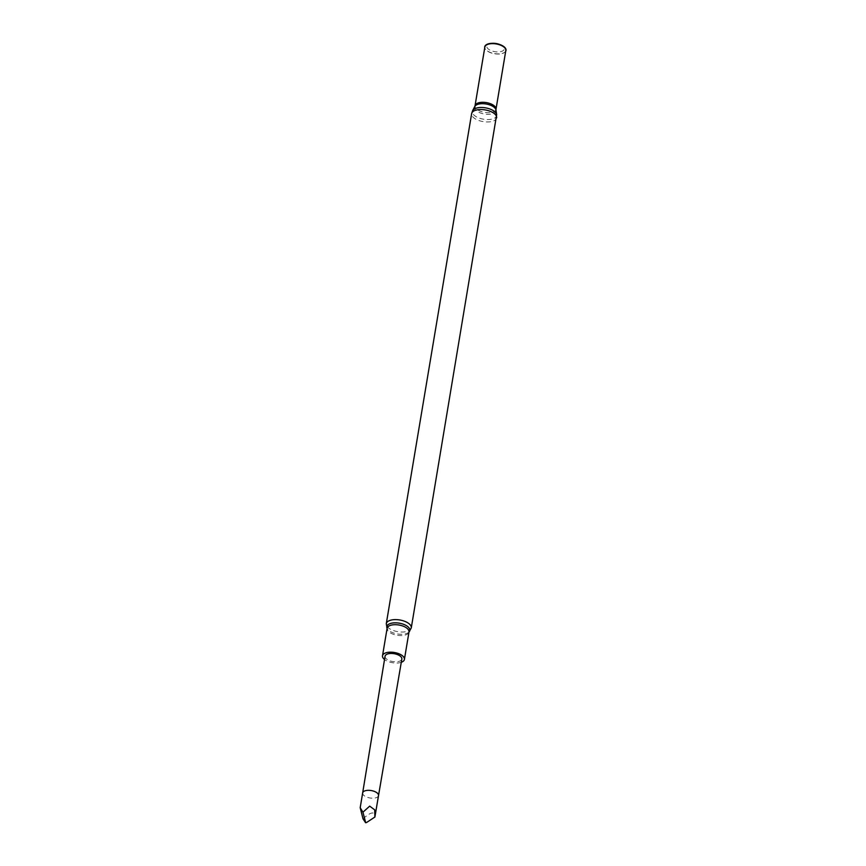 <?xml version="1.0" encoding="UTF-8"?>
<svg xmlns="http://www.w3.org/2000/svg" width="866" height="866" viewBox="0 0 866 866"><rect width="100%" height="100%" fill="white"/><g stroke="black" fill="none" stroke-linecap="round" stroke-linejoin="round"><path stroke-width="0.65" stroke-dasharray="4.33 3.25" d="M505.809 50.596A10.63 4.979 9.5 0 1 505.051 52.014A10.63 4.979 9.5 0 1 494.508 53.746A10.63 4.979 9.5 0 1 485.101 48.669A10.63 4.979 9.5 0 1 484.852 47.089M505.712 51.202A10.782 5.044 9.5 0 1 505.235 51.819A10.782 5.044 9.5 0 1 494.54 53.584A10.782 5.044 9.5 0 1 484.992 48.431A10.782 5.044 9.5 0 1 484.744 47.695M499.617 44.458A8.812 4.124 9.5 0 1 503.07 46.493A8.812 4.124 9.5 0 1 499.422 51.852A8.812 4.124 9.5 0 1 487.482 48.182A8.812 4.124 9.5 0 1 492.711 43.3M385.067 656.222A8.508 3.984 -170.5 0 0 386.182 658.701A8.508 3.984 -170.5 0 0 395.329 661.786A8.508 3.984 -170.5 0 0 401.846 659.026M401.283 662.317A11.096 5.196 9.5 0 1 384.526 659.513M363.006 818.792C371.016 811.669 374.989 811.085 374.902 817.028M411.274 627.915A12.676 5.932 9.5 0 1 397.797 631.671A12.676 5.932 9.5 0 1 386.279 623.726M496.629 117.852A12.676 5.932 9.5 0 1 483.152 121.608A12.676 5.932 9.5 0 1 471.634 113.663M496.662 114.691A12.319 5.77 9.5 0 1 483.553 119.216A12.319 5.77 9.5 0 1 472.63 110.664M495.98 110.025A10.857 5.088 9.5 0 1 484.419 114.02A10.857 5.088 9.5 0 1 474.795 106.486M495.991 109.268A10.63 4.979 9.5 0 1 484.689 112.418A10.63 4.979 9.5 0 1 475.033 105.76M408.979 632.061A11.68 5.467 9.5 0 1 408.655 632.364A11.68 5.467 9.5 0 1 397.418 633.944A11.68 5.467 9.5 0 1 387.308 628.792A11.68 5.467 9.5 0 1 387.091 628.402L387.113 628.305A11.096 5.196 9.5 0 0 397.191 635.265A11.096 5.196 9.5 0 0 409.001 631.974L408.979 632.072M378.518 795.594L378.518 795.594A8.032 3.767 9.5 0 1 369.966 797.976A8.032 3.767 9.5 0 1 362.659 792.942L362.659 792.931"/><path stroke-width="1.3" d="M504.413 47.489A10.63 4.979 9.5 0 1 505.809 50.596L495.991 109.268A10.63 4.979 9.5 0 0 494.594 106.161A10.63 4.979 9.5 0 0 483.174 102.307A10.63 4.979 9.5 0 0 475.033 105.76L484.852 47.089A10.63 4.979 9.5 0 1 492.992 43.636A10.63 4.979 9.5 0 1 504.413 47.489M484.744 47.695A10.782 5.044 9.5 0 1 491.91 43.332A10.782 5.044 9.5 0 1 500.364 44.74A10.782 5.044 9.5 0 1 504.586 47.229A10.782 5.044 9.5 0 1 505.712 51.202M491.91 43.332L492.711 43.3A8.812 4.124 9.5 0 1 499.617 44.458L500.364 44.74M401.846 659.026A8.508 3.984 -170.5 0 0 400.731 656.536A8.508 3.984 -170.5 0 0 391.573 653.451A8.508 3.984 -170.5 0 0 385.067 656.222L362.659 792.931A8.032 3.767 9.5 0 1 362.659 792.931A8.032 3.767 9.5 0 1 368.819 790.322A8.032 3.767 9.5 0 1 377.457 793.234A8.032 3.767 9.5 0 1 378.518 795.583A8.032 3.767 9.5 0 1 378.518 795.594L401.846 659.026M384.526 659.513A11.096 5.196 9.5 0 1 382.512 655.789A11.096 5.196 9.5 0 1 391.01 652.174A11.096 5.196 9.5 0 1 402.939 656.201A11.096 5.196 9.5 0 1 404.4 659.448A11.096 5.196 9.5 0 1 401.283 662.317M378.518 795.583L374.902 817.028L374.686 809.84L369.695 806.138L362.951 812.2L360.191 807.707L363.006 818.792L365.56 822.7L366.491 822.559L365.56 822.7M374.902 817.028L366.491 822.559M365.549 822.18L362.951 812.2M471.634 113.663L386.279 623.726A12.676 5.932 9.5 0 1 395.978 619.612A12.676 5.932 9.5 0 1 409.607 624.213A12.676 5.932 9.5 0 1 411.274 627.915L496.662 114.691A12.319 5.77 9.5 0 0 495.038 111.963A12.319 5.77 9.5 0 0 482.687 107.525A12.319 5.77 9.5 0 0 472.63 110.664L471.634 113.663A12.676 5.932 9.5 0 1 481.334 109.549A12.676 5.932 9.5 0 1 494.962 114.15A12.676 5.932 9.5 0 1 496.629 117.852M472.63 110.664L474.795 106.486A10.857 5.088 9.5 0 1 483.661 103.714A10.857 5.088 9.5 0 1 494.551 107.622A10.857 5.088 9.5 0 1 495.98 110.025L496.662 114.691M387.091 628.402A11.68 5.467 9.5 0 1 394.008 622.86A11.68 5.467 9.5 0 1 408.297 627.071A11.68 5.467 9.5 0 1 408.979 632.061M386.279 623.726L387.113 628.305A11.096 5.196 9.5 0 1 395.61 624.7A11.096 5.196 9.5 0 1 407.54 628.727A11.096 5.196 9.5 0 1 409.001 631.974L411.274 627.915M495.98 110.025L495.991 109.268M474.795 106.486L475.033 105.76M387.113 628.305L382.512 655.789M404.4 659.448L409.001 631.974M360.191 807.707L362.659 792.931"/></g></svg>
